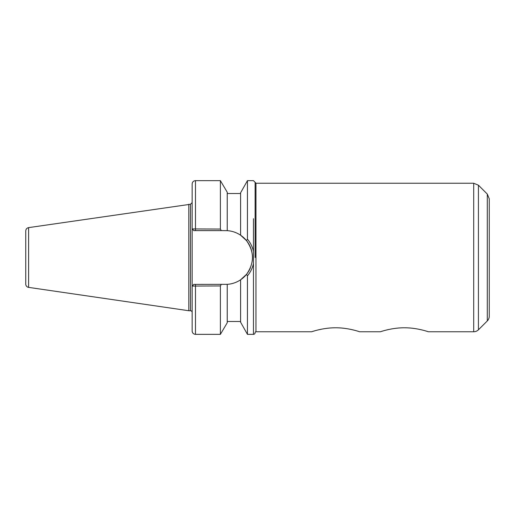 <?xml version="1.0" encoding="UTF-8"?>
<svg xmlns="http://www.w3.org/2000/svg" width="515" height="515" viewBox="0 0 515 515"><rect width="100%" height="100%" fill="white"/><g stroke="black" fill="none" stroke-linecap="round" stroke-linejoin="round"><path stroke-width="0.77" d="M428.358 331.757C428.622 331.885 417.259 327.714 404.384 327.785C391.503 327.714 380.141 331.885 380.405 331.757C380.141 331.885 391.503 327.714 404.384 327.785C417.259 327.714 428.622 331.885 428.358 331.757L473.703 331.757A6.682 6.682 0 0 0 478.429 329.8L478.429 185.2L473.703 183.243L473.703 331.757M359.612 331.757C359.876 331.885 348.513 327.714 335.638 327.785C322.763 327.714 311.401 331.885 311.665 331.757C311.401 331.885 322.763 327.714 335.638 327.785C348.513 327.714 359.876 331.885 359.612 331.757L380.405 331.757M221.302 230.604L227.231 230.656L227.231 192.224L220.381 180.649L220.381 229.046L192.147 228.93L192.147 183.99C192.34 181.962 193.453 180.849 195.488 180.649L195.488 230.604L221.302 230.604L220.381 229.046M250.393 267.826A26.896 26.896 0 0 1 240.595 279.8C236.527 282.503 232.065 284.023 227.231 284.344L193.814 284.396L192.147 286.07L192.147 228.93L193.814 230.604L195.488 230.604M192.204 286.07L220.381 285.954L220.381 334.351L195.488 334.351C193.453 334.151 192.34 333.038 192.147 331.01L192.147 286.07L193.814 284.396M227.231 284.344L227.231 322.776L220.381 334.351M220.381 285.954L221.302 284.396M247.445 334.351L240.595 322.184L240.595 279.8L246.511 274.366L247.445 275.834L247.445 334.351L253.457 334.351A1.674 1.674 0 0 0 255.125 332.677L255.125 332.593A0.837 0.837 0 0 1 255.961 331.757L311.665 331.757M227.231 230.656C232.065 230.978 236.527 232.497 240.595 235.201L240.595 192.816L247.445 180.649L247.445 239.166L246.511 240.634C254.416 251.88 254.416 263.12 246.511 274.366M247.445 275.834C250.406 272.326 252.408 268.257 253.451 263.641L253.457 251.365C252.408 246.743 250.406 242.681 247.445 239.166M255.961 331.757L255.961 183.243L255.125 182.323L255.125 257.5M246.511 240.634L240.595 235.201A26.896 26.896 0 0 1 251.777 251.507M252.35 255.157A26.896 26.896 0 0 1 252.247 260.854M192.204 228.93L193.814 230.604M25.75 231.608L25.75 284.068A3.341 3.341 0 0 0 28.608 287.376L28.608 227.624L190.473 204.262L190.473 310.738A1.674 1.674 0 0 1 192.147 312.405M487.293 320.935L487.293 194.065L489.25 198.79L489.25 316.21A6.682 6.682 0 0 1 487.293 320.935L478.429 329.8M489.25 257.5L489.25 296.299M28.608 227.624C26.838 228.023 25.885 229.124 25.75 230.932L25.75 283.392M188.805 204.262L188.805 310.738L190.473 310.738M195.488 284.396L195.488 334.351M253.457 218.688L253.457 251.359M253.457 263.641L253.457 334.351M195.488 180.649L220.381 180.649M247.445 180.649L253.457 180.649L255.125 182.323M227.231 193.518L240.595 193.518M190.473 204.262L192.147 202.595M227.231 321.482L240.595 321.482M255.961 183.243L473.703 183.243M487.293 194.065L478.429 185.2M28.608 287.376L188.805 310.738"/></g></svg>
